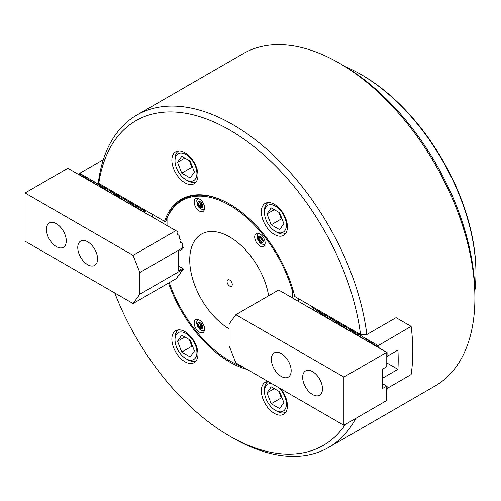 <?xml version="1.0" encoding="UTF-8"?>
<svg xmlns="http://www.w3.org/2000/svg" width="501" height="501" viewBox="0 0 501 501"><rect width="100%" height="100%" fill="white"/><g stroke="black" fill="none" stroke-linecap="round" stroke-linejoin="round"><path stroke-width="0.75" d="M268.079 381.499A18.449 10.653 -120 0 0 265.161 382.351A18.449 10.653 -120 0 0 262.336 397.136A18.449 10.653 -120 0 0 274.385 413.394A18.449 10.653 -120 0 0 283.61 414.308A18.449 10.653 -120 0 0 280.698 388.789M184.919 331.612A18.449 10.653 -120 0 0 175.694 330.698A18.449 10.653 -120 0 0 172.87 345.483A18.449 10.653 -120 0 0 184.919 361.741A18.449 10.653 -120 0 0 194.144 362.655A18.449 10.653 -120 0 0 196.974 347.869A18.449 10.653 -120 0 0 184.919 331.612M184.919 152.68A18.449 10.653 -120 0 0 175.694 151.765A18.449 10.653 -120 0 0 172.87 166.551A18.449 10.653 -120 0 0 184.919 182.809A18.449 10.653 -120 0 0 194.144 183.723A18.449 10.653 -120 0 0 196.974 168.937A18.449 10.653 -120 0 0 184.919 152.68M274.385 204.333A18.449 10.653 -120 0 0 265.161 203.419A18.449 10.653 -120 0 0 262.336 218.204A18.449 10.653 -120 0 0 274.385 234.462A18.449 10.653 -120 0 0 283.61 235.376A18.449 10.653 -120 0 0 286.44 220.59A18.449 10.653 -120 0 0 274.385 204.333M342.365 64.917L339.24 63.113L342.365 64.917A187.443 108.222 60 0 1 474.904 294.488L474.904 298.101A191.87 110.777 -120 0 0 339.24 63.113A191.87 110.777 -120 0 0 339.233 63.107A191.87 110.777 -120 0 0 243.298 53.607L136.848 115.067A191.87 110.777 60 0 1 232.783 124.567A191.87 110.777 60 0 1 366.838 334.524L396.066 317.653L411.127 326.351L376.614 346.554M355.754 418.41A191.87 110.777 60 0 1 328.719 447.393L435.169 385.933A191.87 110.777 -120 0 0 474.904 298.101M247.225 369.462A96.674 55.811 60 0 1 229.652 361.972A96.674 55.811 60 0 1 168.53 283.078M230.178 361.064A95.935 55.386 -120 0 0 243.154 367.114A95.935 55.386 60 0 1 230.178 361.064A95.935 55.386 60 0 1 230.172 361.064L229.652 360.764A95.196 54.96 -120 0 0 242.578 366.782M229.652 129.991A187.443 108.222 -120 0 0 98.766 183.366L164.56 221.354A96.674 55.811 60 0 1 229.652 204.107A96.674 55.811 60 0 1 294.745 296.517L360.538 334.505A187.443 108.222 -120 0 0 229.652 129.991M98.766 183.366L98.728 179.734A191.87 110.777 60 0 1 136.848 115.067M328.719 447.393A191.87 110.777 60 0 1 232.783 437.893A191.87 110.777 60 0 1 232.783 437.887L229.652 436.083A187.443 108.222 -120 0 0 345.446 424.36M292.791 288.758L292.271 290.668A95.196 54.96 -120 0 0 229.652 205.31A95.196 54.96 -120 0 0 167.033 218.361L167.559 216.457A95.935 55.386 60 0 1 182.207 199.655A95.935 55.386 60 0 1 229.915 204.258A95.935 55.386 -120 0 0 182.207 199.655A95.935 55.386 -120 0 0 165.631 221.367L167.033 220.559M114.748 292.979A187.443 108.222 -120 0 0 229.652 436.083M360.538 334.505L366.838 334.524M164.56 221.354L165.631 221.367M311.998 308.272L313.144 307.138M378.894 347.869L378.894 345.934L377.741 346.598L377.741 347.206M379.144 348.013A184.487 106.513 -120 0 0 378.894 345.934M312.311 307.62L377.942 345.515M387.11 388.425L411.127 374.554A184.487 106.513 -120 0 0 411.127 326.351M377.741 346.598L377.622 345.972M382.495 378.261L397.932 369.343A184.487 106.513 -120 0 0 397.932 350.067L387.11 356.311M387.11 363.1L397.932 369.343M312.035 308.128L311.766 309.117M313.332 310.019L313.419 308.923L312.43 309.499M313.601 309.029L313.419 309.706M314.897 310.921L315.167 309.931L313.995 310.401M315.167 309.931L314.985 310.607M316.463 311.829L316.551 310.733L315.561 311.303M316.732 310.839L316.551 311.516M318.029 312.73L318.116 311.635L317.127 312.211M318.298 311.741L318.116 312.417M319.594 313.632L319.863 312.643L318.692 313.112M319.863 312.643L319.682 313.319M321.16 314.54L321.247 313.444L320.258 314.014M321.429 313.551L321.247 314.221M322.725 315.442L322.813 314.346L321.824 314.922M322.995 314.453L322.813 315.129M324.291 316.344L324.56 315.354L323.389 315.824M324.56 315.354L324.379 316.031M325.857 317.252L325.944 316.156L324.955 316.726M326.126 316.263L325.944 316.933M327.422 318.154L327.51 317.058L326.52 317.634M327.692 317.164L327.51 317.841M328.988 319.056L329.251 318.066L328.086 318.536M329.251 318.066L329.076 318.742M330.554 319.964L330.641 318.868L329.652 319.438M330.817 318.974L330.641 319.644M332.119 320.865L332.207 319.77L331.217 320.346M332.382 319.876L332.207 320.552M333.685 321.767L333.948 320.778L332.783 321.247M333.948 320.778L333.772 321.454M335.25 322.675L335.332 321.579L334.349 322.149M335.513 321.686L335.332 322.356M336.816 323.577L336.897 322.481L335.914 323.051M337.079 322.588L336.897 323.264M338.382 324.479L338.645 323.489L337.474 323.959M338.645 323.489L338.463 324.166M339.947 325.387L340.029 324.291L339.039 324.861M340.21 324.397L340.029 325.068M341.513 326.289L341.594 325.193L340.605 325.763M341.776 325.299L341.594 325.976M343.079 327.191L343.342 326.201L342.17 326.671M343.342 326.201L343.16 326.877M344.644 328.099L344.726 327.003L343.736 327.573M344.907 327.109L344.726 327.779M346.21 329L346.291 327.904L345.302 328.474M346.473 328.011L346.291 328.687M347.775 329.902L348.038 328.913L346.867 329.382M348.038 328.913L347.857 329.589M349.341 330.804L349.604 329.815L348.433 330.284M349.604 329.815L349.422 330.491M350.907 331.712L350.988 330.616L349.999 331.186M351.17 330.723L350.988 331.399M352.472 332.614L352.554 331.518L351.564 332.094M352.735 331.624L352.554 332.301M354.038 333.516L354.301 332.526L353.13 332.996M354.301 332.526L354.119 333.203M355.604 334.424L355.685 333.328L354.695 333.898M355.867 333.434L355.685 334.104M357.169 335.326L357.251 334.23L356.261 334.806M357.432 334.336L357.251 335.012M358.735 336.227L358.998 335.238L357.827 335.708M358.998 335.238L358.816 335.914M360.3 337.135L360.382 336.039L359.392 336.609M360.563 336.146L360.382 336.816M361.866 338.037L361.947 336.941L360.958 337.517M362.129 337.048L361.947 337.724M363.432 338.939L363.695 337.95L362.524 338.419M363.695 337.95L363.513 338.626M364.991 339.847L365.079 338.751L364.089 339.321M365.26 338.858L365.079 339.528M366.557 340.749L366.644 339.653L365.655 340.229M366.826 339.759L366.644 340.436M368.122 341.651L368.392 340.661L367.22 341.131M368.392 340.661L368.21 341.338M369.688 342.559L369.776 341.463L368.786 342.033M369.957 341.569L369.776 342.239M371.254 343.461L371.341 342.365L370.352 342.941M371.523 342.471L371.341 343.147M372.819 344.362L373.088 343.373L371.917 343.843M373.088 343.373L372.907 344.049M374.385 345.27L374.472 344.174L373.483 344.744M374.654 344.281L374.472 344.951M375.95 346.172L376.038 345.076L375.049 345.646M376.22 345.183L376.038 345.859M199.385 320.07A7.377 4.258 -120 0 0 195.697 319.701A7.377 4.258 -120 0 0 194.57 325.619A7.377 4.258 -120 0 0 199.385 332.119A7.377 4.258 -120 0 0 203.08 332.482A7.377 4.258 -120 0 0 204.208 326.571A7.377 4.258 -120 0 0 199.385 320.07M199.385 199.01A7.377 4.258 -120 0 0 195.697 198.64A7.377 4.258 -120 0 0 194.57 204.552A7.377 4.258 -120 0 0 199.385 211.059A7.377 4.258 -120 0 0 203.08 211.422A7.377 4.258 -120 0 0 204.208 205.51A7.377 4.258 -120 0 0 199.385 199.01M259.919 233.954A7.377 4.258 -120 0 0 256.23 233.591A7.377 4.258 -120 0 0 255.097 239.503A7.377 4.258 -120 0 0 259.919 246.004A7.377 4.258 -120 0 0 263.607 246.373A7.377 4.258 -120 0 0 264.741 240.455A7.377 4.258 -120 0 0 259.919 233.954M229.082 328.794A56.456 32.596 60 0 1 190.342 268.379A56.456 32.596 60 0 1 215.411 231.75A56.456 32.596 60 0 1 229.652 236.942A56.456 32.596 60 0 1 268.661 295.765A56.456 32.596 -120 0 0 229.652 236.942A56.456 32.596 -120 0 0 215.411 231.75A56.456 32.596 -120 0 0 190.349 268.379A56.456 32.596 -120 0 0 229.082 328.794M169.307 282.633A95.196 54.96 -120 0 0 229.652 360.764M167.033 225.556L167.033 218.361M292.271 290.668L292.271 297.857M298.533 301.477L298.533 298.702M229.652 280.021A3.689 2.129 -120 0 0 227.811 279.84A3.689 2.129 -120 0 0 227.241 282.796A3.689 2.129 -120 0 0 229.652 286.052A3.689 2.129 -120 0 0 231.5 286.234A3.689 2.129 -120 0 0 232.063 283.278A3.689 2.129 -120 0 0 229.652 280.021M312.568 394.537A14.022 8.097 -120 0 0 319.582 395.233A14.022 8.097 -120 0 0 321.73 383.998A14.022 8.097 -120 0 0 312.568 371.642A14.022 8.097 -120 0 0 305.56 370.947A14.022 8.097 -120 0 0 303.412 382.182A14.022 8.097 -120 0 0 312.568 394.537M281.261 376.458A14.022 8.097 -120 0 0 288.269 377.153A14.022 8.097 -120 0 0 290.423 365.918A14.022 8.097 -120 0 0 281.261 353.562A14.022 8.097 -120 0 0 274.247 352.867A14.022 8.097 -120 0 0 272.099 364.102A14.022 8.097 -120 0 0 281.261 376.458M386.772 352.416L386.772 366.638L382.495 369.231L382.495 388.513L386.772 386.158L386.666 400.562L343.88 425.268L235.865 362.906L229.082 345.728L229.082 324.041L235.865 314.697L278.65 289.998L387.11 352.61L386.772 366.306M235.865 314.697L343.88 377.059L386.666 352.36M382.495 383.691L386.666 386.102M386.772 386.158L387.11 386.352L386.772 400.048M343.88 425.268L343.88 377.059M180.485 153.024A15.5 8.949 -120 0 0 175.006 160.815A15.5 8.949 -120 0 0 185.965 179.796A15.5 8.949 -120 0 0 191.445 181.262A15.5 8.949 -120 0 0 195.453 166.294A15.5 8.949 -120 0 0 180.485 153.024M196.361 181.594A17.71 10.227 60 0 1 193.793 182.377A17.71 10.227 60 0 1 187.531 180.698L185.965 179.796M175.006 160.815L175.006 159.011A17.71 10.227 60 0 1 178.65 150.914M189.347 160.658A10.333 5.962 -120 0 0 189.76 161.861A10.333 5.962 -120 0 0 192.083 166.044M189.278 160.621L191.87 167.296L192.772 167.822M194.401 172.012L190.18 161.14L181.744 156.274L177.529 162.274L181.744 173.146L190.18 178.012L194.401 172.012M191.87 167.296L181.744 173.146M184.831 158.053L177.529 162.274M201.966 205.598A2.217 1.278 60 0 1 201.734 205.485A2.217 1.278 60 0 1 200.381 203.801A2.217 1.278 60 0 1 200.168 202.773M201.978 205.623L200.832 204.965L199.93 202.636L198.365 203.538L199.266 202.254L201.076 203.293L201.978 205.623L201.076 206.913L199.266 205.867L198.365 203.538M200.832 204.965L199.266 205.867M278.813 391.243A10.333 5.962 -120 0 0 279.226 392.446A10.333 5.962 -120 0 0 281.549 396.623M271.899 383.71A15.5 8.949 -120 0 0 269.951 383.603A15.5 8.949 -120 0 0 264.472 391.4A15.5 8.949 -120 0 0 275.431 410.382A15.5 8.949 -120 0 0 280.911 411.847A15.5 8.949 -120 0 0 286.334 402.785A15.5 8.949 -120 0 0 278.957 387.787M285.827 412.173A17.71 10.227 60 0 1 283.259 412.962A17.71 10.227 60 0 1 276.997 411.283L275.431 410.382M278.744 391.206L281.337 397.882L282.238 398.401M266.995 392.853L271.21 403.725L279.646 408.597L283.867 402.597L279.646 391.726L271.21 386.853L266.995 392.853L274.298 388.638M264.472 391.4L264.472 389.59A17.71 10.227 60 0 1 268.091 381.512M281.337 397.882L271.21 403.725M56.356 223.715A14.022 8.097 -120 0 0 49.348 223.02A14.022 8.097 -120 0 0 47.2 234.255A14.022 8.097 -120 0 0 56.356 246.611A14.022 8.097 -120 0 0 63.37 247.306A14.022 8.097 -120 0 0 65.518 236.071A14.022 8.097 -120 0 0 56.356 223.715M87.669 241.795A14.022 8.097 -120 0 0 80.655 241.1A14.022 8.097 -120 0 0 78.507 252.335A14.022 8.097 -120 0 0 87.669 264.691A14.022 8.097 -120 0 0 94.676 265.386A14.022 8.097 -120 0 0 96.825 254.151A14.022 8.097 -120 0 0 87.669 241.795M182.558 269.845L182.195 270.953L180.617 272.419L180.993 272.613L180.629 273.108L179.051 274.573L179.427 274.767L179.064 275.262L177.486 276.727L177.861 276.921L177.517 277.397L175.857 278.85L133.066 303.556L25.05 241.194L25.05 192.985L133.066 255.347L139.848 272.525L139.848 294.212L133.066 303.556M25.05 192.985L67.842 168.286L177.517 231.606L177.861 232.483L177.486 234.286L179.064 235.533L179.427 236.447L179.051 238.251L180.629 239.491L180.993 240.411L180.617 242.215L182.195 243.455L182.527 246.724M180.993 271.999L180.993 272.613M180.993 240.411L180.993 242.778M179.427 274.153L179.427 274.767M179.427 236.447L179.427 238.82M177.861 276.308L177.861 276.921M177.861 232.483L177.861 234.856M139.848 294.212L183.541 268.987L178.462 265.893M182.64 268.304L178.462 270.715L178.462 251.433L182.64 249.022L183.541 247.294L139.848 272.525M175.857 230.648L133.066 255.347M177.486 234.405L177.667 234.75M179.051 238.37L179.233 238.708M180.617 242.334L180.798 242.672M183.541 268.987L182.182 270.264L182.558 270.452M182.558 244.369L182.182 246.179L183.541 247.294M182.182 246.298L182.364 246.636M103.306 159.694L79.697 173.321L145.328 211.215L146.16 210.733M79.039 174.749L79.697 173.321M152.423 214.347L152.423 217.121M145.328 211.215L145.014 212.844M145.014 211.604L143.881 212.186M143.223 211.804L143.486 210.815L142.315 211.284M80.605 175.657L80.692 174.561L79.703 175.131M80.868 174.667L80.692 175.337M82.17 176.559L82.258 175.463L81.268 176.039M82.433 175.569L82.258 176.246M83.736 177.46L83.999 176.471L82.834 176.941M83.999 176.471L83.817 177.147M85.302 178.369L85.383 177.273L84.393 177.842M85.565 177.379L85.383 178.049M86.867 179.27L86.949 178.174L85.959 178.744M87.13 178.281L86.949 178.957M88.433 180.172L88.696 179.183L87.525 179.652M88.696 179.183L88.514 179.859M89.998 181.08L90.08 179.984L89.09 180.554M90.261 180.091L90.08 180.761M91.564 181.982L91.645 180.886L90.656 181.456M91.827 180.993L91.645 181.669M93.13 182.884L93.393 181.894L92.222 182.364M93.393 181.894L93.211 182.571M94.695 183.786L94.777 182.696L93.787 183.266M94.958 182.802L94.777 183.472M96.261 184.694L96.342 183.598L95.353 184.168M96.524 183.704L96.342 184.381M97.827 185.595L98.09 184.606L96.918 185.076M98.09 184.606L97.908 185.282M99.392 186.497L99.655 185.508L98.484 185.977M99.655 185.508L99.474 186.184M100.958 187.405L101.039 186.309L100.05 186.879M101.221 186.416L101.039 187.092M102.523 188.307L102.605 187.211L101.615 187.787M102.786 187.318L102.605 187.994M104.089 189.209L104.352 188.219L103.181 188.689M104.352 188.219L104.17 188.896M105.655 190.117L105.736 189.021L104.747 189.591M105.918 189.127L105.736 189.798M107.22 191.019L107.302 189.923L106.312 190.499M107.483 190.029L107.302 190.706M108.786 191.921L109.049 190.931L107.878 191.401M109.049 190.931L108.867 191.607M110.352 192.829L110.433 191.733L109.443 192.303M110.615 191.839L110.433 192.509M111.911 193.73L111.999 192.635L111.009 193.211M112.18 192.741L111.999 193.417M113.476 194.632L113.746 193.643L112.575 194.112M113.746 193.643L113.564 194.319M115.042 195.54L115.13 194.444L114.14 195.014M115.311 194.551L115.13 195.221M116.608 196.442L116.695 195.346L115.706 195.922M116.877 195.453L116.695 196.129M118.173 197.344L118.443 196.354L117.272 196.824M118.443 196.354L118.261 197.031M119.739 198.252L119.827 197.156L118.837 197.726M120.008 197.262L119.827 197.933M121.305 199.154L121.392 198.058L120.403 198.628M121.574 198.164L121.392 198.841M122.87 200.056L123.14 199.066L121.968 199.536M123.14 199.066L122.958 199.742M124.436 200.964L124.524 199.868L123.534 200.438M124.705 199.974L124.524 200.644M126.001 201.865L126.089 200.769L125.1 201.339M126.271 200.876L126.089 201.552M127.567 202.767L127.836 201.778L126.665 202.247M127.836 201.778L127.655 202.454M129.133 203.675L129.22 202.579L128.231 203.149M129.402 202.686L129.22 203.356M130.698 204.577L130.786 203.481L129.797 204.051M130.961 203.588L130.786 204.264M132.264 205.479L132.527 204.489L131.362 204.959M132.527 204.489L132.352 205.166M133.83 206.381L133.917 205.291L132.928 205.861M134.093 205.397L133.917 206.068M135.395 207.289L135.483 206.193L134.493 206.763M135.658 206.299L135.483 206.976M136.961 208.191L137.042 207.095L136.059 207.671M137.224 207.201L137.042 207.877M138.526 209.092L138.79 208.103L137.618 208.573M138.79 208.103L138.608 208.779M140.092 210L140.174 208.904L139.184 209.474M140.355 209.011L140.174 209.687M141.658 210.902L141.739 209.806L140.75 210.382M141.921 209.913L141.739 210.589M143.486 210.815L143.305 211.491M262.499 240.543A2.217 1.278 60 0 1 262.267 240.43A2.217 1.278 60 0 1 260.908 238.745A2.217 1.278 60 0 1 260.702 237.718M262.511 240.574L261.365 239.91L260.457 237.58L258.892 238.482L259.8 237.198L261.603 238.244L262.511 240.574L261.603 241.858L259.8 240.812L258.892 238.482M261.365 239.91L259.8 240.812M201.978 326.683L200.832 326.026L199.93 323.696L198.365 324.598L199.266 323.314L201.076 324.354L201.978 326.683L201.076 327.973L199.266 326.928L198.365 324.598M201.966 326.658A2.217 1.278 60 0 1 201.734 326.546A2.217 1.278 60 0 1 200.381 324.861A2.217 1.278 -120 0 1 200.168 323.834M200.832 326.026L199.266 326.928M269.951 204.671A15.5 8.949 -120 0 0 264.472 212.468A15.5 8.949 -120 0 0 275.431 231.449A15.5 8.949 -120 0 0 280.911 232.915A15.5 8.949 -120 0 0 284.919 217.948A15.5 8.949 -120 0 0 269.951 204.671M285.827 233.247A17.71 10.227 60 0 1 283.259 234.03A17.71 10.227 60 0 1 276.997 232.351L275.431 231.449M264.472 212.468L264.472 210.658A17.71 10.227 60 0 1 268.116 202.567M278.813 212.311A10.333 5.962 -120 0 0 279.226 213.514A10.333 5.962 -120 0 0 281.549 217.691M278.744 212.274L281.337 218.95L282.238 219.469M283.867 223.665L279.646 212.793L271.21 207.921L266.995 213.927L271.21 224.792L279.646 229.665L283.867 223.665M281.337 218.95L271.21 224.792M274.298 209.706L266.995 213.927M189.347 339.59A10.333 5.962 -120 0 0 189.76 340.793A10.333 5.962 -120 0 0 192.083 344.97M191.445 360.194A15.5 8.949 -120 0 0 195.453 345.227A15.5 8.949 -120 0 0 180.485 331.95A15.5 8.949 -120 0 0 175.006 339.747A15.5 8.949 -120 0 0 185.965 358.729A15.5 8.949 -120 0 0 191.445 360.194M196.361 360.526A17.71 10.227 60 0 1 193.793 361.309A17.71 10.227 60 0 1 187.531 359.63L185.965 358.729M189.278 339.553L191.87 346.229L192.772 346.748M177.529 341.206L181.744 352.071L190.18 356.944L194.401 350.944L190.18 340.073L181.744 335.2L177.529 341.206L184.831 336.985M175.006 339.747L175.006 337.937A17.71 10.227 60 0 1 178.65 329.846M191.87 346.229L181.744 352.071M361.152 74.561L362.198 75.163A160.877 92.879 60 0 1 475.95 272.193L475.95 273.396A162.349 93.731 -120 0 0 361.152 74.561A162.349 93.731 -120 0 0 345.446 66.739M474.873 290.906A162.349 93.731 -120 0 0 475.95 273.396M377.604 347.124L377.604 345.984M198.02 204.771A3.513 2.029 -120 0 0 201.415 207.783A3.513 2.029 -120 0 0 202.323 204.389A3.513 2.029 -120 0 0 198.928 201.377A3.513 2.029 -120 0 0 198.02 204.771M144.87 211.616L144.87 212.756M258.547 239.722A3.513 2.029 -120 0 0 261.942 242.728A3.513 2.029 -120 0 0 262.85 239.334A3.513 2.029 -120 0 0 259.462 236.328A3.513 2.029 -120 0 0 258.547 239.722M202.323 325.45A3.513 2.029 -120 0 0 198.928 322.444A3.513 2.029 -120 0 0 198.02 325.832A3.513 2.029 -120 0 0 201.415 328.844A3.513 2.029 -120 0 0 202.323 325.45M204.327 209.825L200.838 209.017L198.878 207.351L197.231 204.608L196.736 200.738L197.707 198.358M264.86 244.77L261.372 243.962L259.405 242.296L257.764 239.559L257.27 235.683L258.24 233.303M197.707 319.419L196.736 321.799L196.755 323.928L197.876 327.003L199.899 329.42L201.746 330.522L204.327 330.885"/></g></svg>
